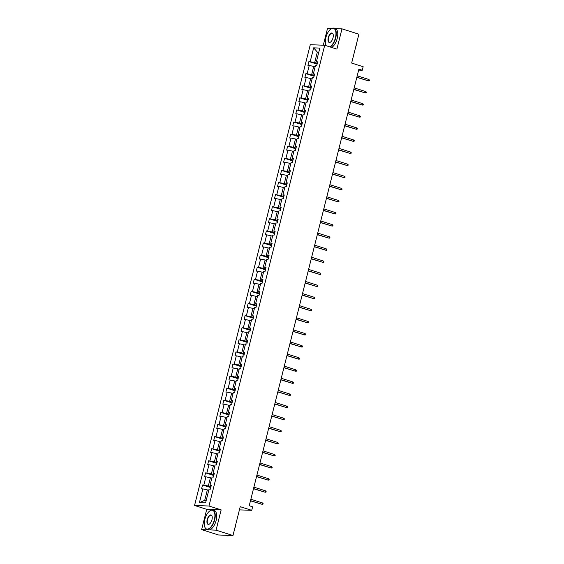 <?xml version="1.0" encoding="UTF-8"?>
<svg xmlns="http://www.w3.org/2000/svg" width="564" height="564" viewBox="0 0 564 564"><rect width="100%" height="100%" fill="white"/><g stroke="black" fill="none" stroke-linecap="round" stroke-linejoin="round"><path stroke-width="0.85" d="M221.151 509.877L206.727 509.334L201.63 529.617L216.061 530.16L221.151 509.877L208.976 506.014L324.709 45.254L336.891 49.117L341.981 28.842L335.087 28.581M331.766 28.454L327.557 28.299L323.306 45.198M341.981 28.842L358.901 34.207L351.654 63.062L363.153 66.714L362.271 70.239L358.887 69.168L249.225 505.732L252.609 506.803L251.727 510.335L240.222 506.683L232.974 535.532L218.55 534.989L201.63 529.617M216.061 530.16L232.974 535.532M206.727 509.334L194.545 505.471L310.278 44.711L324.709 45.254M208.743 490.313L207.355 489.876L204.725 500.346L199.43 502.637L202.878 488.91L201.574 488.861L202.547 484.984L210.746 487.592M207.355 489.876L202.878 488.91M208.976 506.014L194.545 505.471M211.782 478.216L210.393 477.779L208.327 485.999L202.547 484.984M203.851 485.033L205.916 476.813L204.612 476.763L205.585 472.886L213.784 475.494M214.821 466.118L213.432 465.681L211.366 473.901L205.585 472.886M206.889 472.935L208.955 464.715L207.651 464.666L208.624 460.788L216.823 463.389M217.859 454.02L216.47 453.583L214.412 461.803L208.624 460.788M209.928 460.837L211.993 452.617L210.689 452.568L211.662 448.69L219.861 451.292M220.898 441.922L219.516 441.478L217.45 449.705L211.662 448.69M212.966 448.74L215.032 440.519L213.728 440.47L214.701 436.592L222.9 439.194M223.936 429.824L222.554 429.38L220.489 437.601L214.701 436.592M216.005 436.642L218.071 428.421L216.766 428.372L217.739 424.495L225.945 427.096M226.975 417.727L225.593 417.282L223.527 425.503L217.739 424.495M219.043 424.544L221.109 416.317L219.805 416.274L220.778 412.39L228.984 414.998M230.013 405.629L228.631 405.185L226.566 413.405L220.778 412.39M222.082 412.439L224.148 404.219L222.843 404.169L223.816 400.292L232.023 402.9M233.052 393.524L231.67 393.087L229.604 401.307L223.816 400.292M225.121 400.341L227.186 392.121L225.882 392.072L226.855 388.194L235.061 390.803M236.097 381.426L234.709 380.989L232.643 389.209L226.855 388.194M228.166 388.243L230.225 380.023L228.921 379.974L229.893 376.096L238.1 378.698M239.136 369.328L237.747 368.891L235.681 377.112L229.893 376.096M231.205 376.146L233.263 367.925L231.959 367.876L232.932 363.999L241.138 366.6M242.175 357.231L240.786 356.793L238.72 365.014L232.932 363.999M234.243 364.048L236.309 355.828L234.998 355.778L235.971 351.901L244.177 354.502M245.213 345.133L243.824 344.689L241.759 352.916L235.971 351.901M237.282 351.95L239.347 343.73L238.036 343.68L239.009 339.803L247.215 342.404M248.252 333.035L246.863 332.591L244.797 340.811L239.009 339.803M240.32 339.852L242.386 331.632L241.075 331.583L242.055 327.705L250.254 330.307M251.29 320.937L249.901 320.493L247.836 328.713L242.055 327.705M243.359 327.754L245.425 319.527L244.113 319.478L245.093 315.6L253.292 318.209M254.329 308.832L252.94 308.395L250.874 316.615L245.093 315.6M246.397 315.65L248.463 307.429L247.152 307.38L248.132 303.502L256.331 306.111M257.367 296.734L255.978 296.297L253.913 304.518L248.132 303.502M249.436 303.552L251.502 295.332L250.197 295.282L251.17 291.405L259.369 294.013M260.406 284.637L259.017 284.2L256.951 292.42L251.17 291.405M252.475 291.454L254.54 283.234L253.236 283.184L254.209 279.307L262.408 281.908M263.444 272.539L262.056 272.102L259.99 280.322L254.209 279.307M255.513 279.356L257.579 271.136L256.275 271.087L257.247 267.209L265.447 269.811M266.483 260.441L265.094 259.997L263.036 268.224L257.247 267.209M258.552 267.258L260.617 259.038L259.313 258.989L260.286 255.111L268.485 257.713M269.522 248.343L268.14 247.899L266.074 256.119L260.286 255.111M261.59 255.161L263.656 246.94L262.352 246.891L263.325 243.013L271.524 245.615M272.56 236.245L271.178 235.801L269.113 244.022L263.325 243.013M264.629 243.063L266.694 234.843L265.39 234.793L266.363 230.916L274.569 233.517M275.599 224.148L274.217 223.704L272.151 231.924L266.363 230.916M267.667 230.958L269.733 222.738L268.429 222.688L269.402 218.811L277.608 221.419M278.637 212.043L277.255 211.606L275.19 219.826L269.402 218.811M270.706 218.86L272.772 210.64L271.467 210.591L272.44 206.713L280.646 209.322M281.676 199.945L280.294 199.508L278.228 207.728L272.44 206.713M273.744 206.762L275.81 198.542L274.506 198.493L275.479 194.615L283.685 197.224M284.721 187.847L283.332 187.41L281.267 195.63L275.479 194.615M276.79 194.665L278.849 186.444L277.544 186.395L278.517 182.517L286.724 185.119M287.76 175.749L286.371 175.312L284.305 183.533L278.517 182.517M279.829 182.567L281.887 174.346L280.583 174.297L281.556 170.42L289.762 173.021M290.798 163.652L289.41 163.207L287.344 171.435L281.556 170.42M282.867 170.469L284.933 162.249L283.621 162.199L284.594 158.322L292.801 160.923M293.837 151.554L292.448 151.11L290.382 159.33L284.594 158.322M285.906 158.371L287.971 150.151L286.66 150.102L287.633 146.224L295.839 148.825M296.875 139.456L295.487 139.012L293.421 147.232L287.633 146.224M288.944 146.273L291.01 138.046L289.699 137.997L290.679 134.119L298.878 136.728M299.914 127.351L298.525 126.914L296.46 135.134L290.679 134.119M291.983 134.169L294.048 125.948L292.737 125.899L293.717 122.021L301.916 124.63M302.953 115.253L301.564 114.816L299.498 123.037L293.717 122.021M295.021 122.071L297.087 113.85L295.776 113.801L296.756 109.924L304.955 112.532M305.991 103.156L304.602 102.718L302.537 110.939L296.756 109.924M298.06 109.973L300.126 101.753L298.821 101.703L299.794 97.826L307.993 100.427M309.03 91.058L307.641 90.621L305.575 98.841L299.794 97.826M301.098 97.875L303.164 89.655L301.86 89.605L302.833 85.728L311.032 88.329M312.068 78.96L310.679 78.523L308.614 86.743L302.833 85.728M304.137 85.777L306.203 77.557L304.898 77.508L305.871 73.63L314.07 76.232M315.107 66.862L313.718 66.418L311.659 74.638L305.871 73.63M307.176 73.68L309.241 65.459L307.937 65.41L308.91 61.532L317.109 64.134M318.709 52.515L317.328 52.071L314.698 62.541L308.91 61.532M310.214 61.582L313.662 47.848L319.823 48.081L316.376 61.807L317.68 61.857L316.707 65.734L315.403 65.692L313.337 73.912L314.642 73.962L313.669 77.839L312.364 77.79L310.299 86.01L311.603 86.059L310.63 89.937L309.326 89.887L307.26 98.108L308.564 98.157L307.591 102.035L306.287 101.985L304.222 110.206L305.526 110.255L304.553 114.132L303.249 114.083L301.183 122.303L302.487 122.353L301.514 126.23L300.21 126.181L298.144 134.401L299.449 134.451L298.476 138.328L297.172 138.279L295.106 146.499L296.41 146.548L295.437 150.426L294.133 150.376L292.067 158.604L293.372 158.646L292.399 162.531L291.087 162.481L289.029 170.702L290.333 170.751L289.36 174.628L288.049 174.579L285.99 182.799L287.295 182.849L286.322 186.726L285.01 186.677L282.945 194.897L284.256 194.947L283.283 198.824L281.972 198.775L279.906 206.995L281.217 207.044L280.245 210.922L278.933 210.873L276.868 219.093L278.179 219.142L277.199 223.02L275.895 222.97L273.829 231.191L275.14 231.24L274.16 235.117L272.856 235.068L270.791 243.288L272.095 243.338L271.122 247.215L269.818 247.166L267.752 255.393L269.056 255.443L268.083 259.32L266.779 259.271L264.713 267.491L266.018 267.54L265.045 271.418L263.74 271.369L261.675 279.589L262.979 279.638L262.006 283.516L260.702 283.466L258.636 291.687L259.941 291.736L258.968 295.614L257.663 295.564L255.598 303.784L256.902 303.834L255.929 307.711L254.625 307.662L252.559 315.882L253.863 315.932L252.891 319.809L251.586 319.76L249.521 327.98L250.825 328.029L249.852 331.907L248.548 331.858L246.482 340.085L247.786 340.127L246.813 344.012L245.509 343.962L243.444 352.183L244.748 352.232L243.775 356.11L242.464 356.06L240.405 364.281L241.709 364.33L240.736 368.207L239.425 368.158L237.359 376.378L238.671 376.428L237.698 380.305L236.386 380.256L234.321 388.476L235.632 388.526L234.659 392.403L233.348 392.354L231.282 400.574L232.594 400.623L231.621 404.501L230.309 404.451L228.244 412.672L229.555 412.721L228.575 416.599L227.271 416.549L225.205 424.77L226.517 424.819L225.537 428.696L224.232 428.647L222.167 436.874L223.471 436.924L222.498 440.801L221.194 440.752L219.128 448.972L220.432 449.022L219.459 452.899L218.155 452.85L216.09 461.07L217.394 461.119L216.421 464.997L215.117 464.947L213.051 473.168L214.355 473.217L213.382 477.095L212.078 477.045L210.012 485.266L211.317 485.315L210.344 489.192L209.04 489.143L205.592 502.869L199.43 502.637M211.133 486.048L210.012 485.266M210.936 486.824L208.327 485.999M210.393 477.779L205.916 476.813M214.172 473.95L213.051 473.168M213.975 474.726L211.366 473.901M213.432 465.681L208.955 464.715M217.21 461.853L216.09 461.07M217.02 462.628L214.412 461.803M216.47 453.583L211.993 452.617M220.249 449.755L219.128 448.972M220.059 450.53L217.45 449.705M219.516 441.478L215.032 440.519M223.288 437.657L222.167 436.874M223.097 438.432L220.489 437.601M222.554 429.38L218.071 428.421M226.326 425.559L225.205 424.77M226.136 426.335L223.527 425.503M225.593 417.282L221.109 416.317M229.365 413.454L228.244 412.672M229.174 414.237L226.566 413.405M228.631 405.185L224.148 404.219M232.41 401.356L231.282 400.574M232.213 402.139L229.604 401.307M231.67 393.087L227.186 392.121M235.449 389.259L234.321 388.476M235.251 390.034L232.643 389.209M234.709 380.989L230.225 380.023M238.487 377.161L237.359 376.378M238.29 377.936L235.681 377.112M237.747 368.891L233.263 367.925M241.526 365.063L240.405 364.281M241.329 365.839L238.72 365.014M240.786 356.793L236.309 355.828M244.564 352.965L243.444 352.183M244.367 353.741L241.759 352.916M243.824 344.689L239.347 343.73M247.603 340.868L246.482 340.085M247.406 341.643L244.797 340.811M246.863 332.591L242.386 331.632M250.642 328.763L249.521 327.98M250.444 329.545L247.836 328.713M249.901 320.493L245.425 319.527M253.68 316.665L252.559 315.882M253.483 317.447L250.874 316.615M252.94 308.395L248.463 307.429M256.719 304.567L255.598 303.784M256.521 305.343L253.913 304.518M255.978 296.297L251.502 295.332M259.757 292.469L258.636 291.687M259.56 293.245L256.951 292.42M259.017 284.2L254.54 283.234M262.796 280.371L261.675 279.589M262.598 281.147L259.99 280.322M262.056 272.102L257.579 271.136M265.834 268.274L264.713 267.491M265.644 269.049L263.036 268.224M265.094 259.997L260.617 259.038M268.873 256.176L267.752 255.393M268.683 256.951L266.074 256.119M268.14 247.899L263.656 246.94M271.911 244.078L270.791 243.288M271.721 244.854L269.113 244.022M271.178 235.801L266.694 234.843M274.95 231.973L273.829 231.191M274.76 232.756L272.151 231.924M274.217 223.704L269.733 222.738M277.989 219.875L276.868 219.093M277.798 220.658L275.19 219.826M277.255 211.606L272.772 210.64M281.034 207.778L279.906 206.995M280.837 208.553L278.228 207.728M280.294 199.508L275.81 198.542M284.073 195.68L282.945 194.897M283.875 196.455L281.267 195.63M283.332 187.41L278.849 186.444M287.111 183.582L285.99 182.799M286.914 184.357L284.305 183.533M286.371 175.312L281.887 174.346M290.15 171.484L289.029 170.702M289.952 172.26L287.344 171.435M289.41 163.207L284.933 162.249M293.188 159.386L292.067 158.604M292.991 160.162L290.382 159.33M292.448 151.11L287.971 150.151M296.227 147.289L295.106 146.499M296.029 148.064L293.421 147.232M295.487 139.012L291.01 138.046M299.265 135.184L298.144 134.401M299.068 135.966L296.46 135.134M298.525 126.914L294.048 125.948M302.304 123.086L301.183 122.303M302.107 123.861L299.498 123.037M301.564 114.816L297.087 113.85M305.343 110.988L304.222 110.206M305.145 111.764L302.537 110.939M304.602 102.718L300.126 101.753M308.381 98.89L307.26 98.108M308.184 99.666L305.575 98.841M307.641 90.621L303.164 89.655M311.42 86.793L310.299 86.01M311.222 87.568L308.614 86.743M310.679 78.523L306.203 77.557M314.458 74.695L313.337 73.912M314.268 75.47L311.659 74.638M313.718 66.418L309.241 65.459M317.497 62.597L316.376 61.807M358.648 70.105L362.271 70.239M239.418 509.87L251.727 510.335M204.725 500.346L206.212 500.402M317.306 63.372L314.698 62.541M318.808 52.128L317.328 52.071L313.662 47.848M356.822 77.367L368.461 80.864L356.871 77.19M368.807 79.468L369.455 80.053L369.258 80.828L368.461 80.864L368.807 79.468L357.223 75.795M329.721 46.847A9.821 4.625 -72.4 0 0 335.397 37.901A9.821 4.625 -72.4 0 0 330.8 29.067A9.821 4.625 -72.4 0 0 325.886 37.548A9.821 4.625 -72.4 0 0 325.773 44.887A9.821 4.625 -72.4 0 0 326.133 45.705M330.899 28.99A10.06 4.738 107.6 0 1 331.005 28.919A10.06 4.738 107.6 0 1 333.888 28.2A10.06 4.738 107.6 0 1 335.721 37.971A10.06 4.738 107.6 0 1 330.18 46.988M333.021 37.816A4.907 2.312 107.6 0 1 330.56 42.053A4.907 2.312 107.6 0 1 328.262 37.633A4.907 2.312 107.6 0 1 330.708 33.403A4.907 2.312 107.6 0 1 333.077 34.143A4.907 2.312 107.6 0 1 333.021 37.816M333.112 34.27A4.667 2.2 -72.4 0 0 332.259 33.339A4.667 2.2 -72.4 0 0 328.579 37.703A4.667 2.2 -72.4 0 0 329.432 42.237A4.667 2.2 -72.4 0 0 330.666 41.976M356.688 43.005A7.247 3.412 107.6 0 1 356.342 44.901A7.247 3.412 107.6 0 1 355.736 46.791M333.888 28.2L335.376 28.672A10.06 4.738 107.6 0 1 337.209 38.444A10.06 4.738 107.6 0 1 331.667 47.461M326.084 45.691A10.06 4.738 107.6 0 1 325.858 45.127A10.06 4.738 107.6 0 1 325.816 45.007M214.348 519.839A9.821 4.625 -72.4 0 0 209.745 510.998A9.821 4.625 -72.4 0 0 204.831 519.479A9.821 4.625 -72.4 0 0 204.718 526.818A9.821 4.625 -72.4 0 0 209.456 528.299A9.821 4.625 -72.4 0 0 214.348 519.839M209.843 510.928A10.06 4.738 107.6 0 1 209.949 510.85A10.06 4.738 107.6 0 1 212.832 510.131A10.06 4.738 107.6 0 1 214.665 519.902A10.06 4.738 107.6 0 1 206.748 529.314A10.06 4.738 107.6 0 1 204.802 527.065A10.06 4.738 107.6 0 1 204.76 526.938M211.965 519.747A4.907 2.312 107.6 0 1 209.512 523.991A4.907 2.312 107.6 0 1 207.207 519.571A4.907 2.312 107.6 0 1 209.653 515.334A4.907 2.312 107.6 0 1 212.022 516.074A4.907 2.312 107.6 0 1 211.965 519.747M212.064 516.201A4.667 2.2 -72.4 0 0 211.204 515.27A4.667 2.2 -72.4 0 0 207.531 519.634A4.667 2.2 -72.4 0 0 208.377 524.175A4.667 2.2 -72.4 0 0 209.618 523.907M235.639 524.936A7.247 3.412 107.6 0 1 235.294 526.839A7.247 3.412 107.6 0 1 234.687 528.722M212.832 510.131L214.327 510.603A10.06 4.738 107.6 0 1 216.153 520.382A10.06 4.738 107.6 0 1 208.236 529.786L206.748 529.314M226.798 535.299A10.06 4.738 107.6 0 1 225.487 535.264A10.06 4.738 107.6 0 1 225.445 535.25M229.569 535.405A10.06 4.738 107.6 0 1 227.179 535.8L225.487 535.264M353.783 89.465L365.423 92.968L353.832 89.288M365.768 91.572L366.417 92.151L366.219 92.926L365.423 92.968L365.768 91.572L354.185 87.892M350.745 101.569L362.377 105.066L350.794 101.386M362.73 103.67L363.378 104.248L363.181 105.024L362.377 105.066L362.73 103.67L351.146 99.99M347.706 113.667L359.338 117.164L347.755 113.484M359.691 115.768L360.34 116.353L360.142 117.129L359.338 117.164L359.691 115.768L348.101 112.088M344.667 125.765L356.3 129.262L344.717 125.582M356.652 127.866L357.301 128.451L357.104 129.226L356.3 129.262L356.652 127.866L345.062 124.186M341.629 137.863L353.261 141.36L341.678 137.679M353.614 139.964L354.262 140.549L354.065 141.324L353.261 141.36L353.614 139.964L342.024 136.284M338.59 149.961L350.223 153.457L338.64 149.777M350.575 152.061L351.224 152.647L351.027 153.422L350.223 153.457L350.575 152.061L338.985 148.381M335.552 162.058L347.184 165.555L335.594 161.875M347.537 164.159L348.178 164.744L347.988 165.52L347.184 165.555L347.537 164.159L335.947 160.479M332.513 174.156L344.146 177.653L332.556 173.98M344.498 176.257L345.14 176.842L344.949 177.618L344.146 177.653L344.498 176.257L332.908 172.584M329.475 186.261L341.107 189.758L329.517 186.078M341.46 188.362L342.101 188.94L341.911 189.715L341.107 189.758L341.46 188.362L329.869 184.682M326.436 198.359L338.069 201.856L326.478 198.175M338.421 200.46L339.063 201.038L338.872 201.82L338.069 201.856L338.421 200.46L326.831 196.78M323.398 210.457L335.03 213.953L323.44 210.273M335.383 212.557L336.024 213.143L335.834 213.918L335.03 213.953L335.383 212.557L323.792 208.877M320.359 222.554L331.992 226.051L320.401 222.371M332.344 224.655L332.986 225.24L332.795 226.016L331.992 226.051L332.344 224.655L320.754 220.975M317.32 234.652L328.953 238.149L317.363 234.469M329.305 236.753L329.947 237.338L329.75 238.114L328.953 238.149L329.305 236.753L317.715 233.073M314.282 246.75L325.914 250.247L314.324 246.567M326.26 248.851L326.908 249.436L326.711 250.212L325.914 250.247L326.26 248.851L314.677 245.171M311.243 258.848L322.876 262.345L311.286 258.672M323.221 260.949L323.87 261.534L323.673 262.309L322.876 262.345L323.221 260.949L311.638 257.276M308.198 270.946L319.837 274.449L308.247 270.769M320.183 273.054L320.831 273.632L320.634 274.407L319.837 274.449L320.183 273.054L308.6 269.373M305.159 283.05L316.799 286.547L305.209 282.867M317.144 285.151L317.793 285.729L317.595 286.505L316.799 286.547L317.144 285.151L305.561 281.471M302.121 295.148L313.753 298.645L302.17 294.965M314.106 297.249L314.754 297.834L314.557 298.61L313.753 298.645L314.106 297.249L302.523 293.569M299.082 307.246L310.715 310.743L299.132 307.063M311.067 309.347L311.716 309.932L311.518 310.708L310.715 310.743L311.067 309.347L299.477 305.667M296.044 319.344L307.676 322.841L296.093 319.161M308.029 321.445L308.677 322.03L308.48 322.805L307.676 322.841L308.029 321.445L296.438 317.765M293.005 331.442L304.638 334.938L293.054 331.258M304.99 333.543L305.639 334.128L305.441 334.903L304.638 334.938L304.99 333.543L293.4 329.862M289.966 343.539L301.599 347.036L290.016 343.356M301.952 345.64L302.6 346.226L302.403 347.001L301.599 347.036L301.952 345.64L290.361 341.96M286.928 355.637L298.56 359.134L286.97 355.461M298.913 357.738L299.554 358.323L299.364 359.099L298.56 359.134L298.913 357.738L287.323 354.065M283.889 367.742L295.522 371.239L283.932 367.559M295.874 369.843L296.516 370.421L296.326 371.197L295.522 371.239L295.874 369.843L284.284 366.163M280.851 379.84L292.483 383.337L280.893 379.657M292.836 381.941L293.477 382.519L293.287 383.294L292.483 383.337L292.836 381.941L281.246 378.261M277.812 391.938L289.445 395.434L277.855 391.754M289.797 394.039L290.439 394.624L290.248 395.399L289.445 395.434L289.797 394.039L278.207 390.358M274.774 404.036L286.406 407.532L274.816 403.852M286.759 406.136L287.4 406.722L287.21 407.497L286.406 407.532L286.759 406.136L275.169 402.456M271.735 416.133L283.368 419.63L271.777 415.95M283.72 418.234L284.362 418.819L284.171 419.595L283.368 419.63L283.72 418.234L272.13 414.554M268.697 428.231L280.329 431.728L268.739 428.048M280.682 430.332L281.323 430.917L281.126 431.693L280.329 431.728L280.682 430.332L269.091 426.652M265.658 440.329L277.291 443.826L265.7 440.153M277.636 442.43L278.285 443.015L278.087 443.79L277.291 443.826L277.636 442.43L266.053 438.75M262.62 452.427L274.252 455.931L262.662 452.25M274.597 454.528L275.246 455.113L275.049 455.888L274.252 455.931L274.597 454.528L263.014 450.855M259.574 464.532L271.213 468.028L259.623 464.348M271.559 466.632L272.208 467.211L272.01 467.986L271.213 468.028L271.559 466.632L259.976 462.952M256.535 476.629L268.175 480.126L256.585 476.446M268.52 478.73L269.169 479.315L268.972 480.091L268.175 480.126L268.52 478.73L256.937 475.05M253.497 488.727L265.129 492.224L253.546 488.544M265.482 490.828L266.13 491.413L265.933 492.189L265.129 492.224L265.482 490.828L253.899 487.148M250.458 500.825L262.091 504.322L250.508 500.642M262.443 502.926L263.092 503.511L262.894 504.286L262.091 504.322L262.443 502.926L250.853 499.246"/></g></svg>
